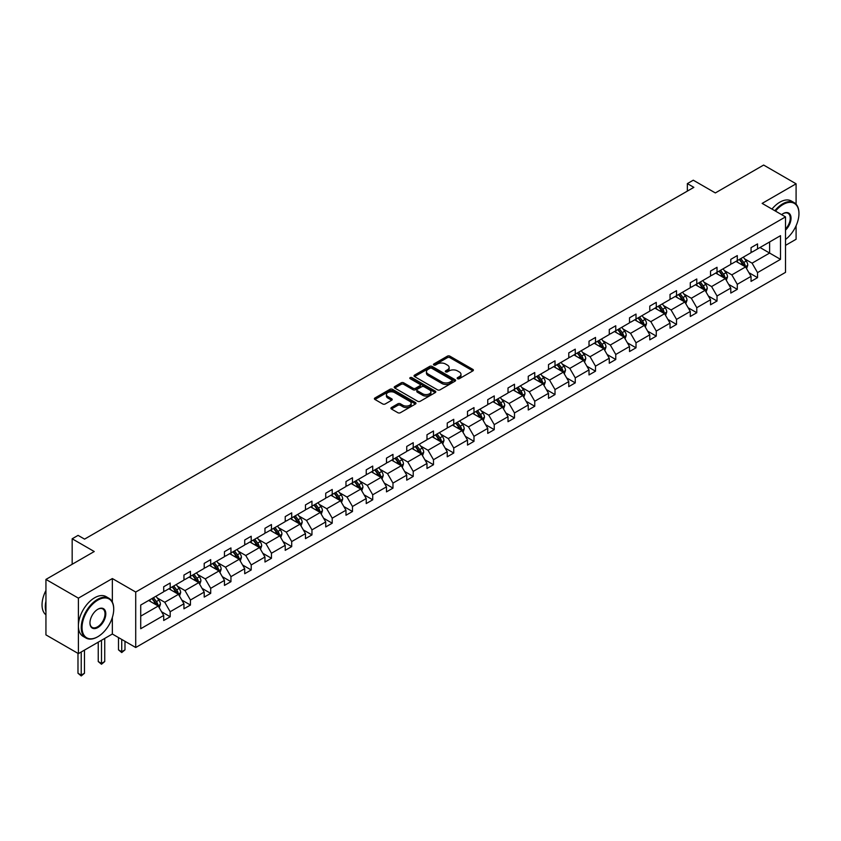 <?xml version="1.0" encoding="UTF-8"?>
<svg xmlns="http://www.w3.org/2000/svg" width="841" height="841" viewBox="0 0 841 841"><rect width="100%" height="100%" fill="white"/><g stroke="black" fill="none" stroke-linecap="round" stroke-linejoin="round"><path stroke-width="1.26" d="M457.536 378.702A1.262 0.725 0 0 0 459.323 378.702L472.863 370.881A1.798 1.041 0 0 0 473.388 370.145A1.798 1.041 0 0 0 472.863 369.409L449.924 356.174A1.798 1.041 0 0 0 447.37 356.174L433.83 363.985A1.262 0.725 0 0 0 433.462 364.5A1.262 0.725 0 0 0 433.83 365.015A1.262 0.725 0 0 0 435.617 365.015L437.373 364.006A5.771 3.332 0 0 1 445.53 364.006L447.444 365.11A5.771 3.332 0 0 1 449.126 367.464A5.771 3.332 0 0 1 447.444 369.819L445.688 370.828A1.262 0.725 0 0 0 445.32 371.344A1.262 0.725 0 0 0 445.688 371.859A1.262 0.725 0 0 0 447.475 371.859L449.22 370.849A5.771 3.332 0 0 1 457.378 370.849L459.291 371.953A5.771 3.332 0 0 1 460.984 374.308A5.771 3.332 0 0 1 459.291 376.663L457.536 377.672A1.262 0.725 0 0 0 457.168 378.187A1.262 0.725 0 0 0 457.536 378.702L457.536 377.672M796.091 204.216L796.091 183.801L763.639 165.057L715.344 192.936L693.268 180.195L687.36 183.611L687.36 191.107M785.515 245.372L796.091 239.264L796.091 225.756M112.347 602.061L112.347 578.555L78.402 598.151L78.402 653.615L45.94 634.881L45.94 579.417L94.245 551.528L72.168 538.787L72.168 564.269M78.402 598.151L45.94 579.417M391.433 407.528A1.798 1.041 0 0 0 390.907 408.263A1.798 1.041 0 0 0 391.433 408.999L397.867 412.71A1.798 1.041 0 0 0 400.411 412.71L415.454 404.027A1.798 1.041 0 0 0 415.98 403.291A1.798 1.041 0 0 0 415.454 402.555L392.516 389.32A1.798 1.041 0 0 0 389.961 389.32L374.928 397.993A1.798 1.041 0 0 0 374.403 398.729A1.798 1.041 0 0 0 374.928 399.464L382.697 403.953A1.798 1.041 0 0 0 385.252 403.953L391.685 400.242A1.798 1.041 0 0 0 392.211 399.507A1.798 1.041 0 0 0 391.685 398.771L387.827 396.542A4.825 2.786 0 0 1 386.418 394.576A4.825 2.786 0 0 1 389.394 392.001A4.825 2.786 0 0 1 394.65 392.61L409.746 401.325A4.825 2.786 0 0 1 411.165 403.291A4.825 2.786 0 0 1 408.19 405.867A4.825 2.786 0 0 1 402.934 405.267L400.411 403.806A1.798 1.041 0 0 0 397.867 403.806L391.433 407.528L391.433 408.999L397.867 405.309L397.867 403.806M72.168 538.787L78.076 535.381L84.573 539.123L693.857 187.354L687.36 183.611M112.347 578.555L135.716 592.043L785.515 216.894L785.515 272.358L135.716 647.507L135.716 592.043M796.091 183.801L762.146 203.396L785.515 216.894M437.499 389.835A1.798 1.041 0 0 0 440.043 389.835L455.086 381.152A1.798 1.041 0 0 0 455.612 380.416A1.798 1.041 0 0 0 455.086 379.68L432.148 366.434A1.798 1.041 0 0 0 429.593 366.434L414.56 375.118A1.798 1.041 0 0 0 414.035 375.853A1.798 1.041 0 0 0 414.56 376.589L437.499 389.835M410.671 378.976A1.262 0.725 0 0 1 411.943 379.154L435.249 392.6L420.227 401.273A1.798 1.041 0 0 1 417.683 401.273L394.744 388.027L401.178 384.337L401.178 382.844L394.744 386.555A1.798 1.041 0 0 0 394.219 387.291A1.798 1.041 0 0 0 394.744 388.027L394.744 386.555M401.178 384.337A1.798 1.041 0 0 1 403.733 384.337L403.733 382.844A1.798 1.041 0 0 0 401.178 382.844M403.733 382.844L413.026 388.216A1.798 1.041 0 0 0 415.58 388.216L419.848 385.746A1.798 1.041 0 0 0 420.374 385.01A1.798 1.041 0 0 0 419.848 384.274L410.166 378.681A1.262 0.725 0 0 1 409.798 378.166A1.262 0.725 0 0 1 410.576 377.493A1.262 0.725 0 0 1 411.943 377.651L435.27 391.118A1.798 1.041 0 0 1 435.796 391.853A1.798 1.041 0 0 1 435.27 392.589L435.27 391.118M140.72 605.047L163.701 591.78L163.701 586.755L170.187 583.013L170.187 588.038L183.948 580.09L183.948 575.065L190.444 571.323L190.444 576.337L204.205 568.39L204.205 563.375L210.702 559.622L210.702 564.647L224.463 556.7L224.463 551.675L230.949 547.933L230.949 552.957L244.71 545.01L244.71 539.985L251.207 536.243L251.207 541.257L264.968 533.32L264.968 528.295L271.454 524.542L271.454 529.567L285.215 521.62L285.215 516.595L291.711 512.852L291.711 517.877L305.472 509.93L305.472 504.905L311.958 501.162L311.958 506.177L325.73 498.24L325.73 493.215L332.216 489.462L332.216 494.487L345.977 486.54L345.977 481.525L352.474 477.772L352.474 482.797L366.234 474.85L366.234 469.825L372.721 466.082L372.721 471.097L386.482 463.16L386.482 458.135L392.978 454.382L392.978 459.407L406.739 451.459L406.739 446.445L413.225 442.692L413.225 447.717L426.986 439.769L426.986 434.744L433.483 431.002L433.483 436.027L447.244 428.08L447.244 423.055L453.741 419.312L453.741 424.327L467.501 416.379L467.501 411.365L473.988 407.612L473.988 412.637L487.748 404.689L487.748 399.664L494.245 395.922L494.245 400.947L508.006 392.999L508.006 387.974L514.492 384.232L514.492 389.246L528.253 381.309L528.253 376.284L534.75 372.531L534.75 377.556L548.511 369.609L548.511 364.595L555.007 360.842L555.007 365.867L568.768 357.919L568.768 352.894L575.255 349.152L575.255 354.166L589.015 346.229L589.015 341.204L595.512 337.451L595.512 342.476L609.273 334.529L609.273 329.514L615.759 325.761L615.759 330.786L629.52 322.839L629.52 317.814L636.017 314.071L636.017 319.096L649.778 311.149L649.778 306.124L656.264 302.371L656.264 307.396L670.035 299.449L670.035 294.434L676.521 290.681L676.521 295.706L690.282 287.759L690.282 282.734L696.779 278.991L696.779 284.016L710.54 276.069L710.54 271.044L717.026 267.301L717.026 272.316L730.787 264.379L730.787 259.354L737.284 255.601L737.284 260.626L751.045 252.678L751.045 247.653L757.531 243.911L757.531 248.936L780.511 235.669L780.511 259.354L757.531 272.621L757.531 277.646L751.045 281.388L751.045 276.363L737.284 284.311L737.284 289.336L730.787 293.078L730.787 288.064L717.026 296L717.026 301.025L710.54 304.778L710.54 299.753L696.779 307.701L696.779 312.726L690.282 316.468L690.282 311.443L676.521 319.391L676.521 324.416L670.035 328.158L670.035 323.144L656.264 331.081L656.264 336.106L649.778 339.859L649.778 334.834L636.017 342.781L636.017 347.796L629.52 351.549L629.52 346.524L615.759 354.471L615.759 359.496L609.273 363.238L609.273 358.224L595.512 366.161L595.512 371.186L589.015 374.939L589.015 369.914L575.255 377.861L575.255 382.876L568.768 386.629L568.768 381.604L555.007 389.551L555.007 394.576L548.511 398.319L548.511 393.294L534.75 401.241L534.75 406.266L528.253 410.009L528.253 404.994L514.492 412.942L514.492 417.956L508.006 421.709L508.006 416.684L494.245 424.631L494.245 429.656L487.748 433.399L487.748 428.374L473.988 436.321L473.988 441.346L467.501 445.089L467.501 440.074L453.741 448.011L453.741 453.036L447.244 456.789L447.244 451.764L433.483 459.712L433.483 464.726L426.986 468.479L426.986 463.454L413.225 471.402L413.225 476.426L406.739 480.169L406.739 475.154L392.978 483.091L392.978 488.116L386.482 491.869L386.482 486.844L372.721 494.792L372.721 499.806L366.234 503.559L366.234 498.534L352.474 506.482L352.474 511.507L345.977 515.249L345.977 510.224L332.216 518.172L332.216 523.197L325.73 526.939L325.73 521.925L311.958 529.872L311.958 534.887L305.472 538.639L305.472 533.615L291.711 541.562L291.711 546.587L285.215 550.329L285.215 545.304L271.454 553.252L271.454 558.277L264.968 562.019L264.968 557.005L251.207 564.942L251.207 569.967L244.71 573.72L244.71 568.695L230.949 576.642L230.949 581.667L224.463 585.41L224.463 580.385L210.702 588.332L210.702 593.357L204.205 597.099L204.205 592.085L190.444 600.022L190.444 605.047L183.948 608.8L183.948 603.775L170.187 611.722L170.187 616.737L163.701 620.49L163.701 615.465L140.72 628.732L140.72 605.047M168.894 588.784L178.502 594.324L164.741 602.272L157.225 597.94M164.741 602.272L170.187 611.722M178.502 594.324L183.948 603.775M163.701 590.582L164.741 591.181L170.187 588.038M189.141 577.094L198.749 582.634L184.988 590.582L177.472 586.24M184.988 590.582L190.444 600.022M198.749 582.634L204.205 592.085M183.948 578.892L184.988 579.491L190.444 576.337M209.398 565.394L219.007 570.944L205.246 578.892L197.73 574.55M205.246 578.892L210.702 588.332M219.007 570.944L224.463 580.385M204.205 567.191L205.246 567.791L210.702 564.647M229.656 553.704L239.264 559.254L225.493 567.191L217.987 562.86M225.493 567.191L230.949 576.642M239.264 559.254L244.71 568.695M224.463 555.502L225.493 556.101L230.949 552.957M249.903 542.014L259.512 547.554L245.751 555.502L238.234 551.16M245.751 555.502L251.207 564.942M259.512 547.554L264.968 557.005M244.71 543.812L245.751 544.411L251.207 541.257M270.161 530.314L279.769 535.864L266.008 543.812L258.492 539.47M266.008 543.812L271.454 553.252M279.769 535.864L285.215 545.304M264.968 532.111L266.008 532.71L271.454 529.567M290.408 518.624L300.016 524.174L286.255 532.111L278.739 527.78M286.255 532.111L291.711 541.562M300.016 524.174L305.472 533.615M285.215 520.421L286.255 521.021L291.711 517.877M310.665 506.934L320.274 512.474L306.513 520.421L298.997 516.08M306.513 520.421L311.958 529.872M320.274 512.474L325.73 521.925M305.472 508.731L306.513 509.331L311.958 506.177M330.923 495.233L340.521 500.784L326.76 508.731L319.254 504.39M326.76 508.731L332.216 518.172M340.521 500.784L345.977 510.224M325.73 497.042L326.76 497.641L332.216 494.487M351.17 483.543L360.778 489.094L347.018 497.042L339.501 492.7M347.018 497.042L352.474 506.482M360.778 489.094L366.234 498.534M345.977 485.341L347.018 485.94L352.474 482.797M371.428 471.854L381.036 477.394L367.275 485.341L359.759 481.01M367.275 485.341L372.721 494.792M381.036 477.394L386.482 486.844M366.234 473.651L367.275 474.25L372.721 471.097M391.675 460.153L401.283 465.704L387.522 473.651L380.006 469.31M387.522 473.651L392.978 483.091M401.283 465.704L406.739 475.154M386.482 461.961L387.522 462.561L392.978 459.407M411.932 448.463L421.541 454.014L407.78 461.961L400.263 457.62M407.78 461.961L413.225 471.402M421.541 454.014L426.986 463.454M406.739 450.261L407.78 450.86L413.225 447.717M432.179 436.773L441.788 442.324L428.027 450.261L420.511 445.93M428.027 450.261L433.483 459.712M441.788 442.324L447.244 451.764M426.986 438.571L428.027 439.17L433.483 436.027M452.437 425.083L462.045 430.624L448.285 438.571L440.768 434.229M448.285 438.571L453.741 448.011M462.045 430.624L467.501 440.074M447.244 426.881L448.285 427.48L453.741 424.327M472.695 413.383L482.303 418.934L468.532 426.881L461.026 422.539M468.532 426.881L473.988 436.321M482.303 418.934L487.748 428.374M467.501 415.181L468.532 415.78L473.988 412.637M492.942 401.693L502.55 407.244L488.789 415.181L481.273 410.85M488.789 415.181L494.245 424.631M502.55 407.244L508.006 416.684M487.748 403.491L488.789 404.09L494.245 400.947M513.199 390.003L522.808 395.543L509.047 403.491L501.53 399.149M509.047 403.491L514.492 412.942M522.808 395.543L528.253 404.994M508.006 391.801L509.047 392.4L514.492 389.246M533.446 378.303L543.055 383.853L529.294 391.801L521.777 387.459M529.294 391.801L534.75 401.241M543.055 383.853L548.511 393.294M528.253 380.1L529.294 380.71L534.75 377.556M553.704 366.613L563.312 372.164L549.551 380.111L542.035 375.769M549.551 380.111L555.007 389.551M563.312 372.164L568.768 381.604M548.511 368.411L549.551 369.01L555.007 365.867M573.961 354.923L583.559 360.463L569.799 368.411L562.293 364.079M569.799 368.411L575.255 377.861M583.559 360.463L589.015 369.914M568.768 356.721L569.799 357.32L575.255 354.166M594.209 343.223L603.817 348.773L590.056 356.721L582.54 352.379M590.056 356.721L595.512 366.161M603.817 348.773L609.273 358.224M589.015 345.031L590.056 345.63L595.512 342.476M614.466 331.533L624.075 337.083L610.314 345.031L602.797 340.689M610.314 345.031L615.759 354.471M624.075 337.083L629.52 346.524M609.273 333.33L610.314 333.93L615.759 330.786M634.713 319.843L644.322 325.383L630.561 333.33L623.044 328.999M630.561 333.33L636.017 342.781M644.322 325.383L649.778 334.834M629.52 321.64L630.561 322.24L636.017 319.096M654.971 308.153L664.579 313.693L650.818 321.64L643.302 317.299M650.818 321.64L656.264 331.081M664.579 313.693L670.035 323.144M649.778 309.951L650.818 310.55L656.264 307.396M675.228 296.452L684.826 302.003L671.065 309.951L663.56 305.609M671.065 309.951L676.521 319.391M684.826 302.003L690.282 311.443M670.035 298.25L671.065 298.849L676.521 295.706M695.475 284.763L705.084 290.313L691.323 298.25L683.807 293.919M691.323 298.25L696.779 307.701M705.084 290.313L710.54 299.753M690.282 286.56L691.323 287.159L696.779 284.016M715.733 273.073L725.341 278.613L711.581 286.56L704.064 282.219M711.581 286.56L717.026 296M725.341 278.613L730.787 288.064M710.54 274.87L711.581 275.47L717.026 272.316M735.98 261.372L745.589 266.923L731.828 274.87L724.311 270.529M731.828 274.87L737.284 284.311M745.589 266.923L751.045 276.363M730.787 263.17L731.828 263.769L737.284 260.626M760.001 247.506L769.61 253.057L752.085 263.17L744.569 258.839M752.085 263.17L757.531 272.621M780.511 259.354L769.61 253.057L769.61 241.966L780.511 235.669M78.402 653.615L112.347 634.019L135.716 647.507M751.045 251.48L752.085 252.079L757.531 248.936M140.72 616.138L158.245 606.025L148.636 600.474M158.245 606.025L163.701 615.465M748.9 272.652L757.531 277.646M728.653 284.353L737.284 289.336M708.395 296.043L717.026 301.025M688.138 307.732L696.779 312.726M667.891 319.433L676.521 324.416M647.633 331.123L656.264 336.106M627.386 342.813L636.017 347.796M607.128 354.513L615.759 359.496M586.871 366.203L595.512 371.186M566.624 377.893L575.255 382.876M546.366 389.583L555.007 394.576M526.119 401.283L534.75 406.266M505.861 412.973L514.492 417.956M485.604 424.663L494.245 429.656M465.357 436.363L473.988 441.346M445.099 448.053L453.741 453.036M424.852 459.743L433.483 464.726M404.595 471.444L413.225 476.426M384.348 483.133L392.978 488.116M364.09 494.823L372.721 499.806M343.832 506.524L352.474 511.507M323.585 518.214L332.216 523.197M303.328 529.904L311.958 534.887M283.081 541.593L291.711 546.587M262.823 553.294L271.454 558.277M242.565 564.984L251.207 569.967M222.318 576.674L230.949 581.667M202.061 588.374L210.702 593.357M181.814 600.064L190.444 605.047M161.556 611.754L170.187 616.737M112.347 634.019L112.347 617.452M458.04 378.881L459.291 378.156A5.771 3.332 0 0 0 460.984 375.801L460.984 374.308M449.126 367.464L449.126 368.968A5.771 3.332 0 0 1 447.444 371.323L446.193 372.037M472.863 369.409L472.863 370.881L449.924 357.667A1.798 1.041 0 0 0 447.37 357.667L434.334 365.194M455.065 381.162L432.148 367.938A1.798 1.041 0 0 0 429.593 367.938L414.581 376.6L414.56 375.118M451.901 380.931A1.262 0.725 0 0 0 452.269 380.416A1.262 0.725 0 0 0 451.901 379.901L431.759 368.274A1.262 0.725 0 0 0 429.982 368.274L428.132 369.336A5.771 3.332 0 0 0 426.44 371.69A5.771 3.332 0 0 0 428.132 374.045L441.893 381.993A5.771 3.332 0 0 0 450.051 381.993L451.901 380.931L451.901 382.424A1.262 0.725 0 0 0 452.269 381.909L452.269 380.416M426.44 371.69L426.44 373.194A5.771 3.332 0 0 0 428.132 375.549L428.132 374.045M451.901 382.424L450.051 383.496A5.771 3.332 0 0 1 441.893 383.496L428.132 375.549M403.733 384.337L413.026 389.709A1.798 1.041 0 0 0 415.58 389.709L419.848 387.249A1.798 1.041 0 0 0 420.374 386.513L420.374 385.01M422.687 393.788A4.825 2.786 0 0 0 427.943 394.387A4.825 2.786 0 0 0 430.918 391.822A4.825 2.786 0 0 0 429.499 389.846L424.179 386.776A1.798 1.041 0 0 0 421.635 386.776L417.367 389.246A1.798 1.041 0 0 0 416.831 389.982A1.798 1.041 0 0 0 417.367 390.718L422.687 393.788L422.687 395.281A4.825 2.786 0 0 0 427.943 395.89A4.825 2.786 0 0 0 430.918 393.315L430.918 391.822M416.831 389.982L416.831 391.475A1.798 1.041 0 0 0 417.367 392.211L417.367 390.718M422.687 395.281L417.367 392.211M411.165 403.291L411.165 404.794A4.825 2.786 0 0 1 408.19 407.37A4.825 2.786 0 0 1 402.934 406.76L400.411 405.309A1.798 1.041 0 0 0 397.867 405.309M386.418 394.576L386.418 396.079A4.825 2.786 0 0 0 387.827 398.045L387.827 396.542M391.664 400.253L387.827 398.045M415.454 402.555L415.454 404.027L392.516 390.813A1.798 1.041 0 0 0 389.961 390.813L374.949 399.486L374.928 397.993M746.577 268.636L747.775 265.188A4.867 2.807 -120 0 0 746.219 261.036L743.307 257.146M738.072 262.581L736.811 260.899M744.874 266.513L745.147 265.388A4.867 2.807 -120 0 0 743.749 262.466L740.837 258.576M739.617 259.28L742.824 263.559A2.481 1.43 60 0 1 743.276 264.316L745.147 265.388M739.281 259.47L742.193 263.359A4.867 2.807 60 0 1 743.402 265.661M785.515 239.464A22.402 12.93 120 0 0 798.95 213.625A22.402 12.93 120 0 0 783.108 204.489A22.402 12.93 120 0 0 775.507 211.112M774.834 210.723A22.949 13.246 -60 0 1 782.719 203.806A22.949 13.246 -60 0 1 794.198 202.67A22.949 13.246 -60 0 1 798.95 213.183A22.949 13.246 -60 0 1 798.95 213.404M781.625 214.644A11.196 6.465 -60 0 1 783.108 213.625L783.108 213.625A11.196 6.465 -60 0 1 790.939 216.852A11.196 6.465 -60 0 1 785.515 230.098M771.975 209.073A22.949 13.246 -60 0 1 779.87 202.155A22.949 13.246 -60 0 1 791.339 201.02L794.198 202.67M785.515 229.015A10.649 6.15 120 0 0 788.049 213.33A10.649 6.15 120 0 0 782.918 213.751M97.482 636.9L97.871 636.679A22.402 12.93 120 0 0 113.714 609.241A22.402 12.93 120 0 0 97.871 600.096A22.402 12.93 120 0 0 82.04 627.533A22.402 12.93 120 0 0 97.871 636.679L97.482 636.9A22.949 13.246 -60 0 1 86.013 638.046A22.949 13.246 -60 0 1 82.492 619.649A22.949 13.246 -60 0 1 97.482 599.423A22.949 13.246 -60 0 1 108.962 598.287A22.949 13.246 -60 0 1 113.714 608.8A22.949 13.246 -60 0 1 113.714 609.021M97.871 627.533A11.196 6.465 -60 0 1 89.955 622.96A11.196 6.465 -60 0 1 97.871 609.241L97.871 609.241A11.196 6.465 -60 0 1 105.798 613.814A11.196 6.465 -60 0 1 97.871 627.533M89.955 622.729A10.649 6.15 120 0 0 92.163 627.386A10.649 6.15 120 0 0 97.482 626.86A10.649 6.15 120 0 0 104.442 617.473A10.649 6.15 120 0 0 102.812 608.947A10.649 6.15 120 0 0 97.682 609.357M86.013 638.046L83.154 636.395A22.949 13.246 -60 0 1 79.632 617.998A22.949 13.246 -60 0 1 94.634 597.772A22.949 13.246 -60 0 1 106.103 596.637L108.962 598.287M45.94 611.649A22.949 13.246 -60 0 1 45.94 601.147M45.94 614.824A22.949 13.246 -60 0 1 45.94 590.466M726.319 280.326L727.518 276.878A4.867 2.807 -120 0 0 725.962 272.736L723.05 268.847M717.825 274.282L716.564 272.589M724.616 278.203L724.889 277.088A4.867 2.807 -120 0 0 723.502 274.155L720.579 270.266M719.36 270.97L722.577 275.249A2.481 1.43 60 0 1 723.018 276.006L724.889 277.088M719.023 271.17L721.935 275.06A4.867 2.807 60 0 1 723.155 277.351M706.072 292.016L707.26 288.568A4.867 2.807 -120 0 0 705.715 284.426L702.792 280.537M697.567 285.972L696.306 284.279M704.369 289.893L704.642 288.778A4.867 2.807 -120 0 0 703.244 285.845L700.332 281.956M699.113 282.66L702.319 286.949A2.481 1.43 60 0 1 702.771 287.696L704.642 288.778M698.776 282.86L701.688 286.749A4.867 2.807 60 0 1 702.897 289.052M685.814 303.706L687.013 300.258A4.867 2.807 -120 0 0 685.457 296.116L682.545 292.226M677.32 297.661L676.048 295.979M684.111 301.583L684.385 300.468A4.867 2.807 -120 0 0 682.997 297.546L680.075 293.656M678.855 294.361L682.062 298.639A2.481 1.43 60 0 1 682.514 299.396L684.385 300.468M678.519 294.55L681.431 298.439A4.867 2.807 60 0 1 682.65 300.742M665.567 315.407L666.755 311.958A4.867 2.807 -120 0 0 665.21 307.817L662.288 303.916M657.063 309.351L655.801 307.669M663.864 313.283L664.127 312.158A4.867 2.807 -120 0 0 662.74 309.236L659.828 305.346M658.608 306.05L661.814 310.329A2.481 1.43 60 0 1 662.266 311.086L664.127 312.158M658.261 306.25L661.184 310.14A4.867 2.807 60 0 1 662.393 312.431M645.31 327.096L646.508 323.648A4.867 2.807 -120 0 0 644.952 319.506L642.04 315.617M636.805 321.052L635.544 319.359M643.607 324.973L643.88 323.859A4.867 2.807 -120 0 0 642.482 320.926L639.57 317.036M638.351 317.74L641.557 322.029A2.481 1.43 60 0 1 642.009 322.776L643.88 323.859M638.014 317.94L640.926 321.83A4.867 2.807 60 0 1 642.135 324.132M625.063 338.786L626.251 335.338A4.867 2.807 -120 0 0 624.695 331.196L621.783 327.307M616.558 332.742L615.297 331.06M623.349 336.663L623.623 335.548A4.867 2.807 -120 0 0 622.235 332.626L619.312 328.736M618.103 329.441L621.31 333.719A2.481 1.43 60 0 1 621.762 334.466L623.623 335.548M617.757 329.63L620.679 333.52A4.867 2.807 60 0 1 621.888 335.822M604.805 350.487L605.993 347.039A4.867 2.807 -120 0 0 604.448 342.897L601.536 338.997M596.301 344.432L595.039 342.75M603.102 348.363L603.375 347.238A4.867 2.807 -120 0 0 601.977 344.316L599.065 340.426M597.846 341.131L601.052 345.409A2.481 1.43 60 0 1 601.504 346.166L603.375 347.238M597.509 341.32L600.421 345.22A4.867 2.807 60 0 1 601.63 347.512M584.548 362.177L585.746 358.729A4.867 2.807 -120 0 0 584.19 354.587L581.278 350.697M576.053 356.132L574.781 354.439M582.845 360.053L583.118 358.939A4.867 2.807 -120 0 0 581.73 356.006L578.808 352.116M577.588 352.821L580.805 357.099A2.481 1.43 60 0 1 581.247 357.856L583.118 358.939M577.252 353.02L580.164 356.91A4.867 2.807 60 0 1 581.383 359.202M564.3 373.867L565.488 370.418A4.867 2.807 -120 0 0 563.943 366.277L561.021 362.387M555.796 367.822L554.534 366.14M562.597 371.743L562.86 370.629A4.867 2.807 -120 0 0 561.473 367.706L558.561 363.806M557.341 364.51L560.548 368.8A2.481 1.43 60 0 1 561 369.546L562.86 370.629M557.005 364.71L559.917 368.6A4.867 2.807 60 0 1 561.126 370.902M544.043 385.567L545.241 382.119A4.867 2.807 -120 0 0 543.685 377.966L540.774 374.077M535.549 379.512L534.277 377.83M542.34 383.443L542.613 382.319A4.867 2.807 -120 0 0 541.215 379.396L538.303 375.507M537.084 376.211L540.29 380.489A2.481 1.43 60 0 1 540.742 381.246L542.613 382.319M536.747 376.4L539.659 380.29A4.867 2.807 60 0 1 540.879 382.592M523.796 397.257L524.984 393.809A4.867 2.807 -120 0 0 523.428 389.667L520.516 385.777M515.291 391.212L514.03 389.52M522.082 395.133L522.356 394.019A4.867 2.807 -120 0 0 520.968 391.086L518.056 387.196M516.837 387.901L520.043 392.179A2.481 1.43 60 0 1 520.495 392.936L522.356 394.019M516.49 388.1L519.412 391.99A4.867 2.807 60 0 1 520.621 394.282M503.538 408.947L504.737 405.499A4.867 2.807 -120 0 0 503.181 401.357L500.269 397.467M495.034 402.902L493.772 401.21M501.835 406.823L502.109 405.709A4.867 2.807 -120 0 0 500.71 402.786L497.798 398.886M496.579 399.591L499.785 403.88A2.481 1.43 60 0 1 500.237 404.626L502.109 405.709M496.243 399.79L499.155 403.68A4.867 2.807 60 0 1 500.363 405.982M483.281 420.637L484.479 417.189A4.867 2.807 -120 0 0 482.923 413.047L480.011 409.157M474.787 414.592L473.525 412.91M481.578 418.513L481.851 417.399A4.867 2.807 -120 0 0 480.463 414.476L477.541 410.587M476.321 411.291L479.538 415.57A2.481 1.43 60 0 1 479.98 416.327L481.851 417.399M475.985 411.48L478.897 415.37A4.867 2.807 60 0 1 480.116 417.672M463.034 432.337L464.221 428.889A4.867 2.807 -120 0 0 462.676 424.747L459.754 420.857M454.529 426.292L453.267 424.6M461.331 430.214L461.604 429.099A4.867 2.807 -120 0 0 460.206 426.166L457.294 422.277M456.074 422.981L459.281 427.26A2.481 1.43 60 0 1 459.733 428.016L461.604 429.099M455.738 423.181L458.65 427.07A4.867 2.807 60 0 1 459.859 429.362M442.776 444.027L443.974 440.579A4.867 2.807 -120 0 0 442.419 436.437L439.507 432.547M434.282 437.982L433.01 436.29M441.073 441.903L441.346 440.789A4.867 2.807 -120 0 0 439.948 437.856L437.036 433.967M435.817 434.671L439.023 438.96A2.481 1.43 60 0 1 439.475 439.706L441.346 440.789M435.48 434.871L438.392 438.76A4.867 2.807 60 0 1 439.612 441.062M422.529 455.717L423.717 452.269A4.867 2.807 -120 0 0 422.171 448.127L419.249 444.237M414.024 449.672L412.763 447.99M420.815 453.593L421.089 452.479A4.867 2.807 -120 0 0 419.701 449.557L416.789 445.667M415.57 446.371L418.776 450.65A2.481 1.43 60 0 1 419.228 451.407L421.089 452.479M415.223 446.56L418.145 450.45A4.867 2.807 60 0 1 419.354 452.752M402.271 467.417L403.47 463.969A4.867 2.807 -120 0 0 401.914 459.827L399.002 455.927M393.767 461.362L392.505 459.68M400.568 465.294L400.842 464.169A4.867 2.807 -120 0 0 399.443 461.246L396.531 457.357M395.312 458.061L398.518 462.34A2.481 1.43 60 0 1 398.97 463.097L400.842 464.169M394.976 458.25L397.888 462.151A4.867 2.807 60 0 1 399.097 464.442M382.014 479.107L383.212 475.659A4.867 2.807 -120 0 0 381.656 471.517L378.744 467.628M373.52 473.062L372.258 471.37M380.311 476.984L380.584 475.869A4.867 2.807 -120 0 0 379.196 472.936L376.274 469.047M375.054 469.751L378.271 474.04A2.481 1.43 60 0 1 378.713 474.787L380.584 475.869M374.718 469.951L377.641 473.84A4.867 2.807 60 0 1 378.849 476.132M361.767 490.797L362.955 487.349A4.867 2.807 -120 0 0 361.409 483.207L358.487 479.317M353.262 484.752L352.001 483.07M360.064 488.674L360.337 487.559A4.867 2.807 -120 0 0 358.939 484.637L356.027 480.747M354.807 481.441L358.014 485.73A2.481 1.43 60 0 1 358.466 486.476L360.337 487.559M354.471 481.641L357.383 485.53A4.867 2.807 60 0 1 358.592 487.833M341.509 502.498L342.707 499.049A4.867 2.807 -120 0 0 341.152 494.897L338.24 491.007M333.015 496.442L331.743 494.76M339.806 500.374L340.079 499.249A4.867 2.807 -120 0 0 338.692 496.327L335.769 492.437M334.55 493.141L337.756 497.42A2.481 1.43 60 0 1 338.208 498.177L340.079 499.249M334.213 493.331L337.125 497.231A4.867 2.807 60 0 1 338.345 499.522M321.262 514.187L322.45 510.739A4.867 2.807 -120 0 0 320.905 506.597L317.982 502.708M312.757 508.143L311.496 506.45M319.559 512.064L319.822 510.95A4.867 2.807 -120 0 0 318.434 508.017L315.522 504.127M314.303 504.831L317.509 509.11A2.481 1.43 60 0 1 317.961 509.867L319.822 510.95M313.956 505.031L316.878 508.921A4.867 2.807 60 0 1 318.087 511.212M301.004 525.877L302.203 522.429A4.867 2.807 -120 0 0 300.647 518.287L297.735 514.398M292.5 519.833L291.238 518.14M299.301 523.754L299.575 522.639A4.867 2.807 -120 0 0 298.177 519.717L295.265 515.817M294.045 516.521L297.251 520.81A2.481 1.43 60 0 1 297.703 521.557L299.575 522.639M293.709 516.721L296.621 520.611A4.867 2.807 60 0 1 297.83 522.913M280.757 537.578L281.945 534.13A4.867 2.807 -120 0 0 280.389 529.977L277.477 526.088M272.253 531.523L270.991 529.841M279.044 535.454L279.317 534.329A4.867 2.807 -120 0 0 277.929 531.407L275.018 527.517M273.798 528.222L277.004 532.5A2.481 1.43 60 0 1 277.456 533.257L279.317 534.329M273.451 528.411L276.374 532.3A4.867 2.807 60 0 1 277.583 534.603M260.5 549.268L261.698 545.82A4.867 2.807 -120 0 0 260.142 541.678L257.23 537.788M251.995 543.223L250.734 541.53M258.797 547.144L259.07 546.03A4.867 2.807 -120 0 0 257.672 543.097L254.76 539.207M253.54 539.911L256.747 544.19A2.481 1.43 60 0 1 257.199 544.947L259.07 546.03M253.204 540.111L256.116 544.001A4.867 2.807 60 0 1 257.325 546.293M240.242 560.958L241.441 557.509A4.867 2.807 -120 0 0 239.885 553.367L236.973 549.478M231.748 554.913L230.476 553.22M238.539 558.834L238.812 557.72A4.867 2.807 -120 0 0 237.425 554.787L234.502 550.897M233.283 551.601L236.5 555.89A2.481 1.43 60 0 1 236.941 556.637L238.812 557.72M232.946 551.801L235.858 555.691A4.867 2.807 60 0 1 237.078 557.993M219.995 572.647L221.183 569.199A4.867 2.807 -120 0 0 219.638 565.057L216.715 561.168M211.49 566.603L210.229 564.921M218.292 570.524L218.555 569.41A4.867 2.807 -120 0 0 217.167 566.487L214.255 562.597M213.036 563.302L216.242 567.58A2.481 1.43 60 0 1 216.694 568.337L218.555 569.41M212.699 563.491L215.611 567.381A4.867 2.807 60 0 1 216.82 569.683M199.738 584.348L200.936 580.9A4.867 2.807 -120 0 0 199.38 576.758L196.468 572.858M191.243 578.293L189.971 576.611M198.034 582.224L198.308 581.099A4.867 2.807 -120 0 0 196.91 578.177L193.998 574.287M192.778 574.992L195.985 579.27A2.481 1.43 60 0 1 196.437 580.027L198.308 581.099M192.442 575.191L195.354 579.081A4.867 2.807 60 0 1 196.573 581.373M121.735 639.433L121.735 651.733L124.983 649.862L124.983 641.315M124.983 649.862L121.735 652.553L118.497 649.862L118.497 637.562M118.497 649.862L121.735 651.733L121.735 652.553M179.49 596.038L180.678 592.59A4.867 2.807 -120 0 0 179.122 588.448L176.211 584.558M170.986 589.993L169.724 588.301M177.777 593.914L178.05 592.8A4.867 2.807 -120 0 0 176.663 589.867L173.751 585.977M172.531 586.682L175.737 590.971A2.481 1.43 60 0 1 176.19 591.717L178.05 592.8M172.184 586.881L175.107 590.771A4.867 2.807 60 0 1 176.316 593.073M101.488 640.295L101.488 663.423L104.736 661.552L104.736 638.414M104.736 661.552L101.488 664.253L98.239 661.552L98.239 642.167M98.239 661.552L101.488 663.423L101.488 664.253M159.233 607.728L160.431 604.28A4.867 2.807 -120 0 0 158.875 600.138L155.963 596.248M150.728 601.683L149.467 600.001M157.53 605.604L157.803 604.49A4.867 2.807 -120 0 0 156.405 601.567L153.493 597.678M152.274 598.382L155.48 602.661A2.481 1.43 60 0 1 155.932 603.407L157.803 604.49M151.937 598.571L154.849 602.461A4.867 2.807 60 0 1 156.058 604.763M81.23 651.985L81.23 675.123L84.478 673.242L84.478 650.114M84.478 673.242L81.23 675.943L77.982 673.242L77.982 653.383M77.982 673.242L81.23 675.123L81.23 675.943M459.291 378.156L459.291 376.663M445.688 371.859L445.688 370.828M447.444 371.323L447.444 369.819M433.83 365.015L433.83 363.985M447.37 357.667L447.37 356.174M449.924 357.667L449.924 356.174M429.593 367.938L429.593 366.434M432.148 367.938L432.148 366.434M455.086 381.152L455.086 379.68M441.893 383.496L441.893 381.993M450.051 383.496L450.051 381.993M413.026 389.709L413.026 388.216M415.58 389.709L415.58 388.216M419.848 387.249L419.848 385.746M411.943 379.154L411.943 377.651M400.411 405.309L400.411 403.806M402.934 406.76L402.934 405.267M391.685 400.242L391.685 398.771M389.961 390.813L389.961 389.32M392.516 390.813L392.516 389.32M745.242 266.723L747.744 265.272M743.749 262.466L746.219 261.036M740.805 264.158L742.193 263.359M724.984 278.413L727.486 276.973M723.502 274.155L725.962 272.736M720.558 275.859L721.935 275.06M704.737 290.103L707.228 288.663M703.244 285.845L705.715 284.426M700.301 287.548L701.688 286.749M684.479 301.803L686.981 300.353M682.997 297.546L685.457 296.116M680.054 299.238L681.431 298.439M664.222 313.493L666.724 312.053M662.74 309.236L665.21 307.817M659.796 310.939L661.184 310.14M643.975 325.183L646.477 323.743M642.482 320.926L644.952 319.506M639.549 322.629L640.926 321.83M623.717 336.884L626.219 335.433M622.235 332.626L624.695 331.196M619.291 334.319L620.679 333.52M603.47 348.573L605.962 347.133M601.977 344.316L604.448 342.897M599.034 346.019L600.421 345.22M583.212 360.263L585.714 358.823M581.73 356.006L584.19 354.587M578.787 357.709L580.164 356.91M562.965 371.953L565.457 370.513M561.473 367.706L563.943 366.277M558.529 369.399L559.917 368.6M542.708 383.654L545.21 382.213M541.215 379.396L543.685 377.966M538.282 381.089L539.659 380.29M522.45 395.344L524.952 393.903M520.968 391.086L523.428 389.667M518.024 392.789L519.412 391.99M502.203 407.033L504.705 405.593M500.71 402.786L503.181 401.357M497.767 404.479L499.155 403.68M481.946 418.734L484.448 417.283M480.463 414.476L482.923 413.047M477.52 416.169L478.897 415.37M461.698 430.424L464.19 428.984M460.206 426.166L462.676 424.747M457.262 427.869L458.65 427.07M441.441 442.114L443.943 440.673M439.948 437.856L442.419 436.437M437.015 439.559L438.392 438.76M421.183 453.814L423.685 452.363M419.701 449.557L422.171 448.127M416.758 451.249L418.145 450.45M400.936 465.504L403.438 464.064M399.443 461.246L401.914 459.827M396.5 462.949L397.888 462.151M380.679 477.194L383.181 475.754M379.196 472.936L381.656 471.517M376.253 474.639L377.641 473.84M360.432 488.894L362.923 487.444M358.939 484.637L361.409 483.207M355.995 486.329L357.383 485.53M340.174 500.584L342.676 499.144M338.692 496.327L341.152 494.897M335.748 498.03L337.125 497.231M319.927 512.274L322.418 510.834M318.434 508.017L320.905 506.597M315.491 509.72L316.878 508.921M299.669 523.964L302.171 522.524M298.177 519.717L300.647 518.287M295.244 521.409L296.621 520.611M279.412 535.664L281.914 534.214M277.929 531.407L280.389 529.977M274.986 533.099L276.374 532.3M259.165 547.354L261.656 545.914M257.672 543.097L260.142 541.678M254.728 544.8L256.116 544.001M238.907 559.044L241.409 557.604M237.425 554.787L239.885 553.367M234.481 556.49L235.858 555.691M218.66 570.745L221.151 569.294M217.167 566.487L219.638 565.057M214.224 568.18L215.611 567.381M198.402 582.435L200.904 580.994M196.91 578.177L199.38 576.758M193.977 579.88L195.354 579.081M178.145 594.124L180.647 592.684M176.663 589.867L179.122 588.448M173.719 591.57L175.107 590.771M157.898 605.825L160.4 604.374M156.405 601.567L158.875 600.138M153.461 603.26L154.849 602.461"/></g></svg>
